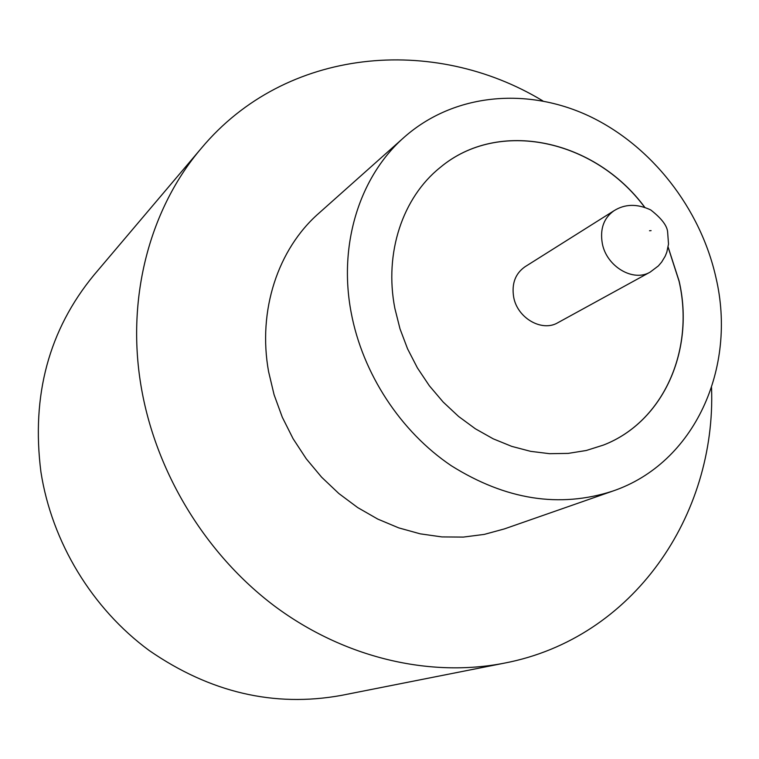 <?xml version="1.0" encoding="UTF-8"?>
<svg xmlns="http://www.w3.org/2000/svg" width="759" height="759" viewBox="0 0 759 759"><rect width="100%" height="100%" fill="white"/><g stroke="black" fill="none" stroke-linecap="round" stroke-linejoin="round"><path stroke-width="1.14" d="M524.991 266.77C515.333 273.572 511.557 283.648 513.653 296.997C517.24 318.078 541.973 332.3 557.884 322.698L650.169 272.101C633.253 282.357 606.46 266.494 602.304 243.449C599.857 228.867 603.775 217.947 614.05 210.698L524.991 266.77M404.3 137.151L318.714 213.383C277.965 249.104 257.5 310.497 268.591 371.654L274.084 394.737L282.291 417.213L293.088 438.702L306.275 458.815L321.626 477.202L338.875 493.549L357.707 507.591L377.773 519.09L398.741 527.885L420.239 533.843L441.899 536.917L463.36 537.087L484.28 534.393L504.327 528.928L612.551 491.158C694.846 463.369 737.198 367.593 715.946 277.595C700.443 208.364 651.601 145.719 589.25 116.136C526.936 86.839 453.948 93.329 404.3 137.151C360.013 175.927 338.116 243.971 351.151 312.499C362.555 373.532 400.562 431.577 451.32 465.751C505.693 499.82 559.44 508.293 612.551 491.158M542.922 100.947C433.721 34.791 285.83 47.257 201.458 148.119C150.396 207.767 126.089 296.456 140.956 385.477C155.197 471.472 205.224 553.985 274.682 606.175C344.396 658.062 429.812 677.768 504.412 663.129C633.556 638.385 716.306 515.171 711.544 387.583M201.458 148.119L93.974 275.024C48.889 329.786 31.204 395.42 40.92 471.956C51.802 542.097 92.143 608.585 149.219 650.529C210.129 692.55 274.151 707.511 341.265 695.415L504.412 663.129M644.695 207.188C594.923 139.732 498.71 118.214 440.154 167.511C402.716 197.454 384.016 252.794 394.851 308.325L400.002 328.837L407.564 348.817L417.403 367.906L429.338 385.752L443.161 402.042L458.607 416.473L475.4 428.807L493.217 438.825L511.746 446.377L530.645 451.349L549.582 453.683L568.225 453.389L586.28 450.485L603.433 445.068C663.859 421.719 694.95 349.652 679.134 281.124L668.119 247.017M603.433 445.068L603.386 445.087C663.793 421.719 694.865 349.671 679.049 281.162L668.091 247.187M644.533 207.131C594.752 139.77 498.644 118.309 440.125 167.54L440.154 167.511M651.089 230.632L649.514 230.755L651.089 230.632M614.05 210.698C624.942 203.877 637.162 203.621 650.681 209.911C661.791 218.564 667.446 226.116 667.673 232.586L668.508 244.066L666.819 252.178L665.207 256.181L661.639 262.102L658.338 265.944L650.169 272.101"/></g></svg>

